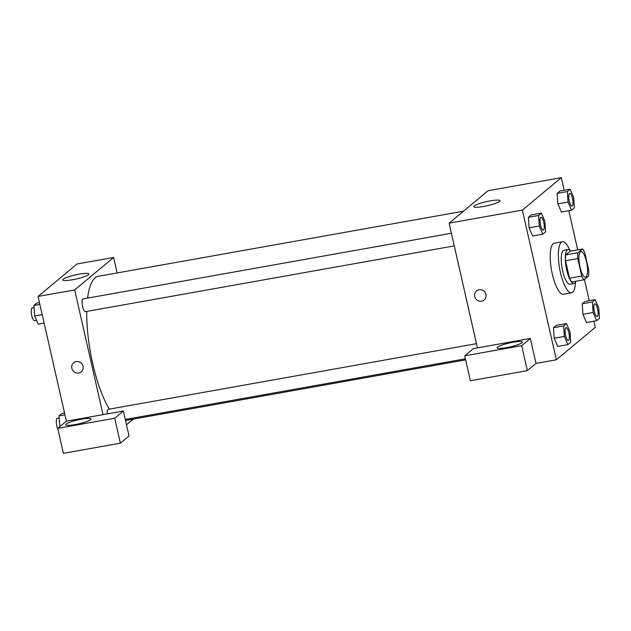 <?xml version="1.0" encoding="UTF-8"?>
<svg xmlns="http://www.w3.org/2000/svg" width="631" height="631" viewBox="0 0 631 631"><rect width="100%" height="100%" fill="white"/><g stroke="black" fill="none" stroke-linecap="round" stroke-linejoin="round"><path stroke-width="0.95" d="M586.499 261.668A12.943 3.715 -100.1 0 1 585.521 277.119A12.943 3.715 -100.1 0 1 579.589 265.02A12.943 3.715 -100.1 0 1 580.977 251.627A12.943 3.715 -100.1 0 1 586.499 261.668M582.46 248.961L577.901 252.755A16.714 4.796 -100.1 0 0 577.744 258.544L581.727 276.047A16.714 4.796 -100.1 0 0 584.046 279.778L588.597 275.992A16.714 4.796 -100.1 0 0 588.755 270.194L584.779 252.692A16.714 4.796 -100.1 0 0 582.46 248.961L570.25 251.138L565.692 254.932L577.901 252.755M565.692 254.932A16.714 4.796 -100.1 0 0 565.542 260.721L569.517 278.224A16.714 4.796 -100.1 0 0 571.836 281.954L584.046 279.778M570.613 251.075A17.266 4.961 79.9 0 0 568.01 249.553A17.266 4.961 79.9 0 0 566.165 267.418A17.266 4.961 79.9 0 0 574.076 283.54A17.266 4.961 79.9 0 0 574.817 283.177A17.266 4.961 79.9 0 0 575.985 281.221M574.076 283.54L570.006 284.265A17.266 4.961 -100.1 0 1 562.095 268.143A17.266 4.961 -100.1 0 1 563.94 250.278L568.01 249.553M569.517 278.224L581.727 276.047M565.542 260.721L577.744 258.544M575.527 282.286A25.895 7.438 -100.1 0 1 571.52 292.768A25.895 7.438 -100.1 0 1 559.65 268.577A25.895 7.438 -100.1 0 1 562.426 241.783A25.895 7.438 -100.1 0 1 569.809 250.231M571.52 292.768L563.38 294.22A25.895 7.438 -100.1 0 1 551.51 270.029A25.895 7.438 -100.1 0 1 554.286 243.235L562.426 241.783M595.199 299.638L585.024 301.452L582.216 303.795L582.926 314.309L593.108 312.503L596.642 320.69L599.45 318.347L598.732 307.818L595.199 299.638L592.391 301.981L593.108 312.503M570.108 189.205L559.934 191.019L557.126 193.362L557.843 203.884L568.018 202.07L571.552 210.257L574.36 207.915L573.642 197.393L570.108 189.205L567.301 191.548L568.018 202.07M556.29 325.383L553.482 327.718L556.29 325.383L566.464 323.569L563.657 325.904L564.374 336.433L567.908 344.613L570.716 342.278L569.998 331.748L566.464 323.569M563.657 325.904L553.482 327.718L554.199 338.248L557.733 346.427L554.199 338.255L564.374 336.433M564.169 190.262L561.306 177.666L522.358 210.099L556.361 359.78L595.309 327.347L593.905 321.171M589.251 300.695L584.432 279.462M577.696 249.813L568.815 210.746M541.374 213.136L538.566 215.479L539.284 226.001L542.818 234.188L545.626 231.845L544.908 221.315L541.374 213.136L531.199 214.95L528.392 217.285L529.109 227.807M479.047 289.747A5.931 5.608 50.2 0 1 484.143 300.025A5.931 5.608 50.2 0 1 476.034 299.055A5.931 5.608 50.2 0 1 479.047 289.747M530.348 338.461L473.368 348.62L464.716 355.829L521.695 345.67L530.348 338.461L536.011 363.409L556.361 359.78M561.306 177.666L488.047 190.728L449.098 223.161L522.358 210.099M449.098 223.161L477.438 347.894M476.555 290.899A5.931 5.608 -129.8 0 0 476.042 299.055A5.931 5.608 -129.8 0 0 484.143 300.025M521.947 342.791A12.943 2.003 167.2 0 1 508.326 347.326A12.943 2.003 167.2 0 1 497.118 347.839A12.943 2.003 167.2 0 1 509.296 343.012A12.943 2.003 167.2 0 1 522.365 342.097A12.943 2.003 167.2 0 1 521.947 342.791M521.695 345.67L527.358 370.618L536.011 363.409M464.716 355.829L470.379 380.777L527.358 370.618M483.52 206.487A13.44 2.082 167.2 0 1 473.786 206.66A13.44 2.082 167.2 0 1 486.43 201.652A13.44 2.082 167.2 0 1 499.989 200.705A13.44 2.082 167.2 0 1 483.52 206.487M109.384 409.133A73.37 21.068 -100.1 0 1 86.762 311.414M87.614 298.108A73.37 21.068 -100.1 0 1 98.286 276.307L463.462 211.204M107.238 413.897A6.476 1.861 -100.1 0 1 108.209 409.345L476.484 343.682M454.265 245.893L85.39 311.659A6.476 1.861 -100.1 0 1 82.424 305.609A6.476 1.861 -100.1 0 1 83.118 298.913L451.394 233.257M133.283 419.118L126.5 424.766M117.145 272.947L113.635 257.48L74.687 289.913L103.027 414.646L123.376 411.018L114.716 418.227L57.744 428.386L66.397 421.177L103.027 414.646M123.376 411.018L129.039 435.966L120.387 443.175L63.408 453.334L57.744 428.386M90.556 419.702A12.943 2.003 167.2 0 1 76.935 424.237A12.943 2.003 167.2 0 1 65.727 424.75A12.943 2.003 167.2 0 1 77.905 419.923A12.943 2.003 167.2 0 1 90.974 419.008A12.943 2.003 167.2 0 1 90.556 419.702M114.716 418.227L120.387 443.175M113.635 257.48L77.006 264.01L38.057 296.444L66.397 421.177M72.478 279.77A13.44 2.082 167.2 0 1 62.745 279.943A13.44 2.082 167.2 0 1 75.389 274.935A13.44 2.082 167.2 0 1 88.947 273.988A13.44 2.082 167.2 0 1 72.478 279.77M38.057 296.444L74.687 289.913M76.146 361.579A5.931 5.608 50.2 0 1 81.241 371.856A5.931 5.608 50.2 0 1 73.133 370.886A5.931 5.608 50.2 0 1 76.146 361.579M73.653 362.73A5.931 5.608 -129.8 0 0 73.133 370.886A5.931 5.608 -129.8 0 0 81.241 371.856M39.461 302.62L36.732 303.109L33.916 305.443L34.642 315.973L38.168 324.153L44.115 323.096M34.642 315.973L42.19 314.624M33.916 305.443L39.863 304.387M36.535 320.367L34.516 320.729A6.476 1.861 -100.1 0 1 31.55 314.68A6.476 1.861 -100.1 0 1 32.244 307.983L34.074 307.66M64.551 413.053L61.822 413.534L59.006 415.876L59.835 426.643M59.732 426.406L60.229 426.311M59.006 415.876L64.954 414.819M58.02 429.608A6.476 1.861 -100.1 0 1 56.348 422.707A6.476 1.861 -100.1 0 1 57.334 418.416L59.156 418.085M571.97 206.1L572.001 206.1A6.476 1.861 -100.1 0 1 571.97 206.1A6.476 1.861 -100.1 0 1 568.996 200.059A6.476 1.861 -100.1 0 1 569.69 193.354A6.476 1.861 -100.1 0 1 569.706 193.354A6.476 1.861 -100.1 0 1 572.483 198.371A6.476 1.861 -100.1 0 1 572.001 206.1A6.476 1.861 -100.1 0 1 569.036 200.051A6.476 1.861 -100.1 0 1 569.73 193.354L569.69 193.354M559.934 191.019L557.126 193.362L557.843 203.884L561.377 212.071L571.552 210.257M557.126 193.362L567.301 191.548M543.228 230.031L543.267 230.023A6.476 1.861 -100.1 0 1 543.228 230.031A6.476 1.861 -100.1 0 1 540.262 223.989A6.476 1.861 -100.1 0 1 540.956 217.285A6.476 1.861 -100.1 0 1 540.972 217.285L540.988 217.277A6.476 1.861 -100.1 0 1 543.748 222.301A6.476 1.861 -100.1 0 1 543.267 230.023A6.476 1.861 -100.1 0 1 540.294 223.981A6.476 1.861 -100.1 0 1 540.988 217.277M531.199 214.95L528.392 217.285L529.109 227.815L539.284 226.001M529.109 227.815L532.643 236.002L542.818 234.188M528.392 217.285L538.566 215.479M597.052 316.533L597.092 316.525A6.476 1.861 -100.1 0 1 597.052 316.533A6.476 1.861 -100.1 0 1 594.087 310.491A6.476 1.861 -100.1 0 1 594.781 303.787A6.476 1.861 -100.1 0 1 594.796 303.787A6.476 1.861 -100.1 0 1 597.573 308.804A6.476 1.861 -100.1 0 1 597.092 316.525A6.476 1.861 -100.1 0 1 594.118 310.484A6.476 1.861 -100.1 0 1 594.812 303.779L594.812 303.779M585.024 301.452L582.216 303.795L582.934 314.317L586.467 322.504L596.642 320.69M582.216 303.795L592.391 301.981M568.318 340.464L568.35 340.456A6.476 1.861 -100.1 0 1 568.318 340.464A6.476 1.861 -100.1 0 1 565.352 334.414A6.476 1.861 -100.1 0 1 566.046 327.718A6.476 1.861 -100.1 0 1 566.062 327.718L566.078 327.71A6.476 1.861 -100.1 0 1 568.839 332.734A6.476 1.861 -100.1 0 1 568.35 340.456A6.476 1.861 -100.1 0 1 565.384 334.414A6.476 1.861 -100.1 0 1 566.078 327.71M557.733 346.427L567.908 344.613M125.53 420.498L465.631 359.867M125.293 419.449L465.394 358.81"/></g></svg>
